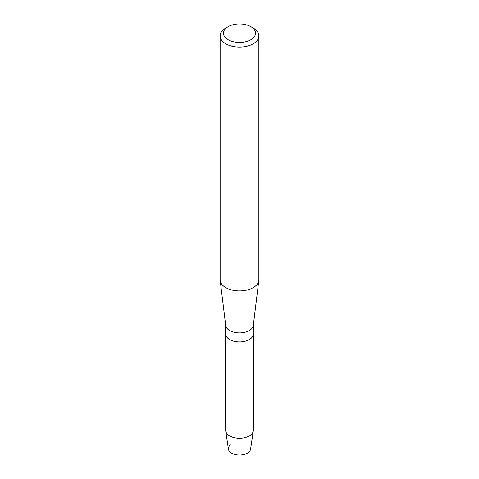 <?xml version="1.0" encoding="UTF-8"?>
<svg xmlns="http://www.w3.org/2000/svg" width="479" height="479" viewBox="0 0 479 479"><rect width="100%" height="100%" fill="white"/><g stroke="black" fill="none" stroke-linecap="round" stroke-linejoin="round"><path stroke-width="0.72" d="M253.325 325.193L253.325 333.941A13.825 7.981 180 0 1 249.278 339.587A13.825 7.981 180 0 0 253.325 333.941L253.325 430.304A13.825 7.981 180 0 1 253.277 430.986L250.577 449.182A11.119 6.419 180 0 1 247.362 453.176A11.119 6.419 180 0 1 232.225 453.487A11.119 6.419 180 0 1 230.597 444.793M250.84 26.662L253.187 28.016A19.358 11.173 180 0 1 258.858 35.919L258.858 279.754A19.358 11.173 180 0 1 258.81 280.544L253.289 325.475A13.825 7.981 180 0 1 249.278 330.558A13.825 7.981 180 0 1 234.662 332.39A13.825 7.981 180 0 1 225.711 325.475L220.19 280.544A19.358 11.173 180 0 1 220.142 279.754L220.142 35.919A19.358 11.173 180 0 1 225.813 28.016L228.16 26.662A16.041 9.257 180 0 1 250.84 26.662A16.041 9.257 180 0 1 250.84 39.757A16.041 9.257 180 0 1 228.16 39.757A16.041 9.257 180 0 1 228.16 26.662L225.813 28.016M253.277 430.986A13.825 7.981 180 0 1 249.278 435.95A13.825 7.981 180 0 1 234.758 437.8A13.825 7.981 180 0 1 225.723 430.986A13.825 7.981 180 0 1 225.675 430.304L225.675 333.941A13.825 7.981 180 0 0 234.207 341.317A13.825 7.981 180 0 0 249.278 339.587A13.825 7.981 180 0 1 234.207 341.317A13.825 7.981 180 0 1 225.675 333.941L225.675 325.193M258.81 280.544A19.358 11.173 180 0 1 253.187 287.657A19.358 11.173 180 0 1 232.728 290.226A19.358 11.173 180 0 1 220.19 280.544M258.858 35.919A19.358 11.173 180 0 1 253.187 43.823A19.358 11.173 180 0 1 232.093 46.241A19.358 11.173 180 0 1 220.142 35.919M247.362 453.176A11.119 6.419 180 0 1 235.686 454.667A11.119 6.419 180 0 1 228.423 449.182L225.723 430.986"/></g></svg>
